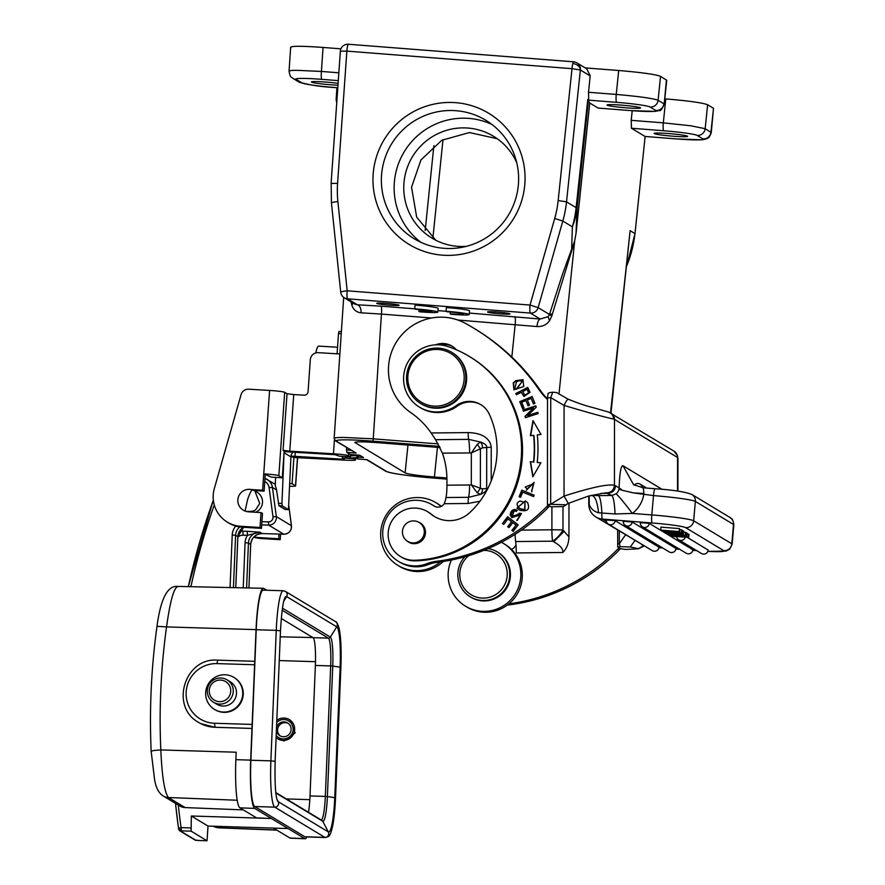 <?xml version="1.0" encoding="UTF-8"?>
<svg xmlns="http://www.w3.org/2000/svg" width="885" height="885" viewBox="0 0 885 885"><rect width="100%" height="100%" fill="white"/><g stroke="black" fill="none" stroke-linecap="round" stroke-linejoin="round"><path stroke-width="1.33" d="M178.881 829.643L178.538 828.316L181.359 830.849L180.286 830.904A1.493 1.482 121.1 0 1 179.578 830.705A1.493 1.482 121.1 0 1 179.578 830.694A1.493 1.482 121.1 0 1 178.881 829.643M255.643 512.249A11.228 11.096 -58.9 0 0 257.203 492.337L254.847 490.921L259.736 503.521L256.042 509.218C254.946 511.01 251.628 511.718 246.107 511.353A11.228 11.096 -58.9 0 1 245.521 511.187A11.228 11.096 121.1 0 1 243.242 510.147L243.441 510.258A11.228 11.096 -58.9 0 0 248.674 511.829L261.042 512.581L259.991 527.471L240.753 526.309A29.935 29.581 121.1 0 1 214.314 488.586L241.074 394.644A7.489 7.401 121.1 0 1 248.729 389.19L269.593 390.451A13.474 0.951 -176 0 1 284.682 392.309L287.039 393.736L293.743 394.566L289.771 451.162L283.067 450.332L284.151 450.985L282.271 477.8L271.927 477.17A13.474 0.951 4 0 1 270.578 476.772L263.752 473.851A13.474 0.951 4 0 1 278.841 475.721L282.271 477.8M213.362 826.225A11.228 11.096 -58.9 0 0 218.44 827.707L218.827 827.84M196.857 840.075L195.85 840.296A1.493 1.482 -58.9 0 1 195.131 840.086L179.578 830.694L178.516 828.294L181.082 827.63L181.359 830.849L191.116 831.148L191.337 816.003L271.396 818.481L304.75 838.604A44.903 6.007 -88.2 0 0 305.181 838.748A44.903 6.007 -88.2 0 0 306.951 836.956M151.269 751.509C151.014 750.856 154.2 750.336 160.816 749.938C162.021 776.798 164.566 792.661 168.427 797.518A11.228 11.096 121.1 0 1 163.183 795.947L179.854 806.003A11.228 11.096 -58.9 0 0 185.098 807.574L243.331 809.897M178.15 586.534C174.113 586.832 170.252 600.284 166.546 626.912L157.11 626.314M256.042 629.622L166.546 626.912C160.893 667.788 158.979 708.785 160.816 749.938L236.173 752.217L235.864 759.673A44.77 5.996 91.8 0 0 239.901 807.828L256.573 817.895L271.396 818.481L254.725 808.414A44.903 6.007 -88.2 0 1 250.676 760.126L256.042 629.622A44.903 6.007 -88.2 0 1 263.31 588.293A44.903 6.007 -88.2 0 1 263.763 588.436L266.761 590.251M292.869 452.147A7.489 7.401 121.1 0 0 290.933 456.892L288.444 509.627L285.213 509.528L278.93 505.733L276.551 489.936A11.228 11.096 -58.9 0 0 275.246 486.009L275.611 477.391M240.554 529.794L242.822 531.166L247.147 531.299L247.49 535.325L260.013 532.195A11.228 11.096 -58.9 0 0 248.431 543.036L246.594 587.928M247.147 531.299L260.013 532.195L262.27 533.567L283.764 534.23A7.489 7.401 -58.9 0 0 291.43 525.701L288.853 506.452M338.955 331.477L341.378 331.621L338.933 331.466L338.501 333.534L337.085 353.801M284.207 451.593A7.489 7.401 -58.9 0 0 284.074 452.744L281.939 503.421L282.149 505.833L288.444 509.627M337.539 347.241L318.644 346.101A26.572 3.606 93.5 0 0 318.633 346.101A26.572 3.606 93.5 0 0 318.644 346.101A26.572 3.606 93.5 0 0 315.79 352.927M334.154 438.462L335.603 440.962A2.246 2.224 -58.9 0 0 335.603 440.962L356.113 453.076L346.754 452.346L346.555 447.578M353.48 458.662L347.905 458.319L353.546 457.822L353.48 458.662L355.394 459.813A13.474 0.951 4 0 1 355.516 459.946A13.474 0.951 4 0 1 343.834 460.078L295.037 457.556L290.944 456.726M291.01 456.129A13.474 0.951 4 0 1 295.004 456.328L342.362 459.182L344.309 459.16L342.384 457.987L342.495 456.339M342.384 457.987L347.905 458.319L344.862 456.483L339.342 456.151L334.917 454.691L287.548 451.826A13.474 0.951 4 0 1 284.107 451.593M293.743 394.566L304.097 395.186A3.739 3.695 -58.9 0 0 308.069 391.69L310.303 359.664A7.489 7.401 121.1 0 1 318.224 352.673L339.862 353.967M289.771 451.162L333.446 453.795A13.474 0.951 4 0 1 348.524 455.664L350.438 456.826L350.604 454.514M346.754 452.346L350.305 454.492L359.398 455.2M355.394 459.813L355.549 457.656L357.706 458.95L367.043 459.669L386.59 471.473A42.646 2.898 5 0 0 434.303 478.132L446.947 479.117L434.347 478.132M446.925 477.977L434.402 477.004C418.483 475.654 408.726 474.294 405.109 472.911L354.852 442.456M355.139 442.234L355.084 442.721C354.531 441.582 362.009 441.571 377.519 442.666L440.122 447.556M353.546 457.822L358.779 457.357L358.469 455.133M344.862 456.483L350.438 456.826M251.44 489.56L262.602 490.235L264.073 491.131L254.139 490.522M264.073 491.131L265.223 474.747M227.368 522.15L228.839 523.046A29.935 29.581 -58.9 0 0 242.225 527.206L261.462 528.367L259.991 527.471M261.042 512.581L262.513 513.466L261.462 528.367M254.847 490.921L252.568 489.881A11.228 1.67 -72 0 0 252.513 489.859A11.228 11.228 0 0 0 243.242 510.147M262.602 490.235L269.593 390.451M358.779 457.357L355.737 455.521L350.504 455.985M355.648 454.912L355.737 455.521M359.155 455.189L363.492 457.523L358.746 457.158M254.106 536.797A29.935 29.581 121.1 0 0 259.482 537.615L278.731 538.777L279.052 534.086M253.752 537.162A29.935 29.581 -58.9 0 0 260.953 538.511L280.202 539.673L278.731 538.777M280.589 534.142L280.202 539.673M293.953 456.903L292.083 483.719L295.513 485.788A13.474 0.951 4 0 1 295.623 485.92A13.474 0.951 4 0 1 289.705 486.296M292.083 483.719L289.815 483.575M438.241 443.905L372.994 438.816L343.579 437.422A44.903 2.389 3.9 0 0 343.148 437.433C335.979 437.478 333.114 437.964 334.541 438.905M585.184 67.891L618.692 70.501C641.426 72.426 655.376 74.373 660.542 76.342L666.748 80.303M290.999 47.524C290.214 45.898 300.9 45.865 323.047 47.447L340.924 48.841M290.678 47.17L289.052 71.187M645.054 136.456L677.346 138.989A7.489 1.029 -85.5 0 1 677.279 138.967L645.054 136.456L631.436 128.237L631.215 120.338L632.2 110.725M598.116 108.047L589.687 103.014L587.762 99.585L588.735 100.16L588.514 92.272L616.237 94.429C638.97 96.432 652.92 98.379 658.097 100.27L660.542 76.342M576.113 232.921L574.653 240.974L576.113 232.921L589.742 103.069M610.55 412.864L630.12 230.664L610.96 413.107M634.987 233.64L645.121 136.478L634.987 233.64L626.768 265.942M687.512 136.19A16.837 1.151 -175 0 0 669.823 133.646A16.837 1.151 -175 0 0 654.103 133.425A16.837 1.151 -175 0 0 654.247 133.591A16.837 1.151 -175 0 0 671.936 136.124A16.837 1.151 -175 0 0 687.656 136.356A16.837 1.151 -175 0 0 687.512 136.19M664.757 98.832L665.774 98.91C688.508 100.835 702.458 102.782 707.624 104.751L713.509 108.302L710.943 132.175A7.489 7.401 121.1 0 1 702.922 138.901L697.137 135.416A7.489 7.401 -58.9 0 0 705.168 128.69L690.886 125.803L663.319 122.849A7.489 1.029 94.5 0 0 663.661 130.748L631.436 128.237M713.509 108.302L711.263 132.573L705.168 128.69L707.624 104.751M336.731 103.091L336.134 99.562L337.008 99.131M568.978 503.078L568.955 536.874C568.745 543.456 566.688 548.656 562.805 552.483L516.276 552.948A14.968 1.958 -90.6 0 0 515.645 541.554A14.968 1.958 89.4 0 1 515.081 534.33M511.441 549.375A7.489 7.401 -58.9 0 0 515.955 544.518M507.216 605.141A37.424 36.982 121.1 0 1 508.255 604.997A187.1 184.899 -58.9 0 0 619.168 550.061A87.659 86.63 121.1 0 1 620.518 548.711L619.046 547.826A87.659 86.63 -58.9 0 0 617.697 549.176A187.1 184.899 121.1 0 1 508.886 603.836M644.236 545.912L638.439 548.8L625.507 549.452L620.518 548.711M641.183 547.35L638.218 548.645L630.319 546.963L620.341 546.687L617.708 547.019L619.046 547.826M617.653 530.126L617.708 547.019M521.42 530.104L551.897 529.794A14.968 1.195 0 0 1 562.96 530.038L568.955 536.874M551.908 506.851L551.897 529.794A14.968 1.958 89.4 0 0 552.528 541.189A14.968 6.969 -48.8 0 0 562.96 530.038L562.982 506.74M515.645 541.554L552.528 541.189L553.722 541.764C560.36 545.558 563.391 549.131 562.805 552.483M640.928 547.207L643.86 545.757M630.319 546.963L634.91 540.536M620.341 546.687L619.312 543.755L625.529 534.872M617.642 544.043L619.312 543.755L619.323 531.133M677.932 457.943L677.91 491.142M591.788 495.246L598.525 495.622C600.196 497.127 601.324 503.001 601.9 513.234A7.489 1.029 94.5 0 0 602.375 519.086L652.134 522.969A7.489 1.029 -85.5 0 1 651.803 514.937L632.344 513.422A29.935 29.581 -58.9 0 0 643.749 494.837L643.915 493.487L633.693 492.934L653.495 495.6A7.489 1.029 -85.5 0 1 655.066 488.73L643.229 487.801L633.605 484.714L622.985 465.731C620.949 465.455 619.666 472.844 619.113 487.889L622.531 490.367L618.925 489.206L619.113 487.889L615.54 485.732C615.119 490.246 612.641 492.757 608.117 493.266L600.871 493.399M633.638 484.726L643.174 487.812M643.915 493.487L643.295 487.823M622.531 490.367L633.472 492.912M681.76 530.347L682.877 530.646L682.623 533.622L663.783 531.575M673.607 535.469L686.483 535.945L667.19 534.02L684.094 535.867L669.337 535.314L685.919 536.974L671.018 536.321L688.707 537.295L688.961 534.319L687.059 533.92M686.008 532.903L687.125 533.201L686.86 536.177M679.78 529.628L681.793 529.993L681.538 532.969L666.637 531.608L679.591 531.797L679.448 528.577L679.193 531.553L660.719 530.104L660.973 527.139L679.448 528.577M708.155 550.072L686.981 537.195M649.236 523.356L640.364 522.659A4.491 4.436 121.1 0 0 644.413 527.471A4.491 4.436 121.1 0 0 649.236 523.356L692.9 549.795M632.156 521.973L623.283 521.287A4.491 4.436 121.1 0 0 627.332 526.088A4.491 4.436 121.1 0 0 632.156 521.973L676.029 548.479A4.491 4.491 0 0 1 669.237 551.93A4.491 4.436 -58.9 0 0 675.996 548.434M615.152 520.645L606.28 519.96A4.491 4.436 121.1 0 0 610.329 524.761A4.491 4.436 121.1 0 0 615.152 520.645L658.982 547.195M683.629 532.084L686.041 532.549L685.786 535.525L666.162 533.401L665.808 532.305M682.855 530.856L683.707 531.144L683.452 534.12L678.198 533.887L685.786 535.525M598.525 495.622L611.756 495.456L616.071 493.852A22.457 1.272 -127.3 0 1 632.344 513.422L615.075 513.964C614.5 502.968 613.394 496.806 611.756 495.456L605.838 492.779M590.572 495.545L592.574 495.722C595.494 497.138 597.486 502.824 598.548 512.78L615.075 513.964M598.548 512.78C593.525 511.32 590.417 508.421 589.222 504.074L589.211 495.888M677.523 491.098L677.545 457.479A7.489 7.401 -58.9 0 0 673.994 451.151L608.626 412.056A7.489 7.246 108.1 0 1 613.57 419.036C605.218 417.322 588.713 412.786 564.077 405.418C566.19 400.982 567.573 398.947 568.236 399.323M547.45 504.616L550.669 504.284L550.736 397.608L547.516 397.94L547.45 504.616L551.045 506.784L563.435 506.596L568.314 503.399L564.033 496.087C591.003 487.48 607.807 483.885 614.444 485.29L615.54 485.732M608.626 412.056L598.072 409.069C589.963 406.525 586.877 406.735 568.115 399.179L556.698 392.575L552.749 392.199L550.736 397.608L564.077 405.418L564.033 496.087L550.669 504.284L565.581 504.815M548.003 393.482L549.784 392.586L548.003 393.482L547.516 397.94M552.749 392.199L549.762 392.63M564.066 505.954L567.141 503.985M548.235 505.092A87.659 86.63 -58.9 0 0 546.886 506.441A187.1 184.899 121.1 0 1 435.962 561.367A37.424 36.982 -58.9 0 0 426.913 563.668A32.933 32.546 121.1 0 1 398.327 561.289L399.799 562.174A32.933 32.546 -58.9 0 0 428.384 564.553A37.424 36.982 121.1 0 1 437.433 562.263A187.1 184.899 -58.9 0 0 548.357 507.326A87.659 86.63 121.1 0 1 549.707 505.977M547.516 399.013A75.114 74.229 121.1 0 1 540.016 389.909A219.358 216.77 -58.9 0 0 474.814 328.811L473.342 327.926A219.358 216.77 121.1 0 1 538.523 388.991A75.114 74.229 -58.9 0 0 547.516 399.6M434.834 506.419A32.933 32.546 -58.9 0 0 433.827 505.789L432.356 504.904A32.933 32.546 121.1 0 1 433.838 505.855A7.489 7.401 -58.9 0 0 444.237 503.709L445.631 499.693A7.489 0.973 89.4 0 1 445.963 497.536L468.608 497.304L480.566 494.383C484.714 492.536 486.75 490.578 486.661 488.509L486.695 447.478C487.104 445.542 485.069 443.728 480.588 442.046L468.641 439.358A7.489 0.973 -90.6 0 1 468.154 432.599C484.792 432.953 490.655 440.63 491.23 447.29L491.208 480.931M439.635 344.896A18.707 18.485 121.1 0 1 452.733 346.577M445.963 497.536A14.968 1.958 -90.6 0 0 446.947 485.201L446.947 480.035A81.763 80.8 -58.9 0 0 442.411 453.142L435.63 439.69L431.139 432.964A81.763 80.8 -58.9 0 0 410.717 412.565A52.392 51.772 121.1 0 1 390.816 354.265A52.392 51.772 121.1 0 1 440.398 317.162A52.392 51.772 121.1 0 1 465.576 323.456A219.358 216.77 121.1 0 1 473.342 327.926M419.59 407.222A33.674 33.276 121.1 0 1 447.799 346.511A110.017 108.722 121.1 0 1 469.338 356.456A110.017 108.722 121.1 0 1 521.564 449.558A110.017 108.722 121.1 0 1 414.623 560.26A26.196 25.886 121.1 0 1 401.414 511.519A26.196 25.886 121.1 0 1 430.741 513.931A29.935 29.581 -58.9 0 0 469.88 512.515A85.314 84.307 -58.9 0 0 497.071 449.801A85.314 84.307 -58.9 0 0 489.272 414.169A22.457 22.191 -58.9 0 0 456.24 405.618A33.674 33.276 121.1 0 1 419.59 407.222L420.563 407.819A33.674 33.276 -58.9 0 0 457.213 406.204A22.457 22.191 121.1 0 1 481.163 404.843M456.372 349.785A18.707 18.485 -58.9 0 0 435.508 344.873M400.573 556.588L401.558 557.185A26.196 25.886 -58.9 0 0 415.596 560.858A110.017 108.722 -58.9 0 0 522.537 450.144A110.017 108.722 -58.9 0 0 470.322 357.053L469.338 356.456M434.767 516.729A29.935 29.581 121.1 0 1 431.725 514.528A26.196 25.886 -58.9 0 0 428.628 512.327L427.643 511.74M479.947 501.242L468.11 503.476A7.489 0.973 -90.6 0 1 468.608 497.304A14.968 1.958 89.4 0 0 469.592 484.98L446.947 485.201M398.327 561.289A32.933 32.546 121.1 0 1 415.353 500.268A32.933 32.546 121.1 0 1 432.356 504.904M507.636 516.729L502.459 523.489L503.698 524.451L507.957 518.887L511.552 521.652L507.713 526.663L508.952 527.615L512.791 522.604L516.021 525.093L511.928 530.447L513.167 531.398L518.179 524.849L507.636 516.729M523.046 409.976L523.422 411.215L533.445 407.974L525.015 416.348L525.436 417.676L538.18 413.56L537.803 412.322L527.781 415.552L536.21 407.188L535.79 405.861L523.046 409.976L535.867 406.104M530.27 461.693L532.825 476.783L540.923 462.8L537.195 462.412A125.36 123.878 -58.9 0 0 537.284 434.878L541.012 434.435L532.991 420.574L530.347 435.708L533.589 435.32A121.621 120.183 121.1 0 1 533.511 462.025L530.27 461.693L533.511 462.025M519.749 401.657L522.592 408.737L524.064 408.129L521.719 402.299L525.933 400.551L528.046 405.806L529.495 405.197L527.394 399.954L531.188 398.372L533.434 403.98L534.905 403.372L532.15 396.513L519.749 401.657L532.25 396.768M527.239 488.962L525.181 487.071L533.345 483.785L531.608 491.717L534.053 482.402L527.239 488.962M521.818 490.146L519.108 496.739L520.557 497.337L522.703 492.137L533.578 496.573L534.153 495.18L521.818 490.146L534.131 495.235M515.811 393.526L516.409 394.743L521.276 392.265L523.92 396.425L530.06 392.354L527.77 387.442L515.811 393.526L527.902 387.707M523.732 386.535L522.991 379.687L515.789 380.672L513.245 382.94L513.942 389.798L523.732 386.535M516.751 520.358L521.387 513.466L512.415 516.265L511.397 514.063C512.26 511.309 513.919 510.435 516.364 511.43L517.006 510.147L514.65 509.384L511.818 517.614L520.767 514.793L516.751 520.358M516.951 508.023L519.606 510.125C527.46 511.984 530.126 509.517 527.626 502.724L525.413 500.866L516.951 508.023L525.557 500.954M477.303 444.303L480.588 442.046A7.489 5.498 85.1 0 1 482.502 447.832L480.411 448.772L477.303 444.303L471.329 452.943L480.411 448.772L480.389 488.299L471.318 484.869L471.329 452.943L442.411 453.142M487.878 488.42A7.489 0.597 0 0 0 486.661 488.509L482.48 488.863A7.489 5.498 -94.9 0 1 480.566 494.383L477.28 492.823L471.318 484.869L469.592 484.98M477.28 492.823L480.389 488.299L482.48 488.863M589.687 103.014L576.047 232.866L577.009 208.462A112.262 94.197 -177.7 0 1 575.25 217.743A112.262 94.197 -177.7 0 1 572.385 226.825L571.577 251.097L551.72 316.233L549.53 320.768L548.125 316.653L540.215 319.031L530.358 313.08L347.506 298.82L357.363 304.772L381.092 306.188A7.489 1.029 -85.5 0 1 381.435 314.087L361.091 312.825C356.544 312.316 353.48 309.827 351.898 305.358L351.068 301.885M354.664 304.053L357.363 304.772C359.907 305.69 361.146 308.378 361.091 312.825M457.943 320.049L536.929 326.543C537.505 322.096 538.6 319.596 540.215 319.031L469.293 313.069M399.002 305.159A11.228 0.763 -175 0 0 387.21 303.466A11.228 0.763 -175 0 0 376.733 303.323A11.228 0.763 -175 0 0 376.833 303.433A11.228 0.763 -175 0 0 388.626 305.126A11.228 0.763 -175 0 0 399.102 305.27A11.228 0.763 -175 0 0 399.002 305.159M509.871 313.81A11.228 0.763 -175 0 0 498.078 312.117A11.228 0.763 -175 0 0 487.602 311.962A11.228 0.763 -175 0 0 487.69 312.073A11.228 0.763 -175 0 0 499.483 313.766A11.228 0.763 -175 0 0 509.97 313.921A11.228 0.763 -175 0 0 509.871 313.81M469.161 314.551L469.492 310.834A18.707 1.272 -175 0 0 446.394 307.571L446.062 311.299A18.707 1.272 5 0 1 448.075 311.443A18.707 1.272 5 0 1 469.161 314.551A18.707 1.272 5 0 1 452.976 314.407A18.707 1.272 5 0 1 450.941 314.241L450.188 313.788L450.343 312.018M414.722 308.843A18.707 1.272 5 0 1 416.724 308.998A18.707 1.272 5 0 1 437.809 312.106L438.141 308.389A18.707 1.272 -175 0 0 415.043 305.126L414.722 308.843L415.452 309.296A13.065 0.885 -175 0 1 417.399 309.44A13.065 0.885 -175 0 1 431.349 311.232L421.337 310.845L432.079 311.675A13.065 0.885 -175 0 1 420.817 311.498A13.065 0.885 -175 0 1 418.848 311.343L419.003 309.562M548.125 316.653L549.474 314.463L551.72 316.233M575.25 217.743L575.206 214.247A112.262 110.935 -58.9 0 1 572.385 226.825L562.816 221.04L538.146 307.626L530.038 305.059A7.489 1.029 -85.5 0 0 530.358 313.08A7.489 7.401 121.1 0 0 538.146 307.626L549.474 314.463L552.417 313.821M373.26 173.006A76.707 75.811 -58.9 0 0 442.345 255.157A76.707 75.811 -58.9 0 0 524.772 184.821A76.707 75.811 -58.9 0 0 455.687 102.671A76.707 75.811 -58.9 0 0 373.26 173.006M340.78 292.238A7.489 0.697 -5.9 0 1 340.714 292.161A7.489 0.697 -5.9 0 1 347.185 290.8A7.489 1.029 94.5 0 0 347.506 298.82A7.489 7.401 121.1 0 1 344.298 297.791L354.564 303.998M338.114 83.356A16.837 1.151 -175 0 0 320.647 81.741A16.837 1.151 -175 0 0 311.387 81.951A16.837 1.151 -175 0 0 311.531 82.128A16.837 1.151 -175 0 0 337.981 85.203M289.373 71.519C288.178 70.756 290.634 70.358 296.729 70.324L321.421 71.442L323.047 47.447M348.48 44.272A7.489 1.029 94.5 0 0 348.413 44.25A7.489 1.029 94.5 0 0 347.595 46.031A7.489 1.029 94.5 0 0 346.854 51.12L340.36 51.186L331.101 183.427L337.583 183.361L346.854 51.12L572.009 68.676L558.169 200.563A104.773 103.545 121.1 0 1 554.707 218.462L530.038 305.059L347.185 290.8L337.893 201.559A104.773 103.545 121.1 0 1 337.583 183.361M573.646 61.828A7.489 7.401 121.1 0 1 576.865 62.868L576.865 62.868A7.489 7.401 121.1 0 1 580.372 69.981L572.009 68.676A7.489 1.029 -85.5 0 1 572.761 63.587A7.489 1.029 -85.5 0 1 573.58 61.806A7.489 1.029 -85.5 0 1 573.646 61.828M588.514 92.272L590.207 75.778L586.678 68.787L576.865 62.868A7.489 7.489 0 0 0 573.58 61.806L348.413 44.25A7.489 7.489 0 0 0 340.36 51.186M666.427 79.893L664.192 104.164L666.759 80.281M640.43 107.771A16.837 1.151 -175 0 0 622.741 105.238A16.837 1.151 -175 0 0 607.022 105.005A16.837 1.151 -175 0 0 607.176 105.182A16.837 1.151 -175 0 0 624.854 107.716A16.837 1.151 -175 0 0 640.574 107.948A16.837 1.151 -175 0 0 640.43 107.771M549.474 314.463L562.661 273.797L574.653 240.974M571.577 251.097L574.619 241.55L558.977 394.168M549.53 320.768C546.532 324.872 542.328 326.797 536.929 326.543M575.206 214.247A112.262 110.935 -58.9 0 0 576.102 207.632L587.762 99.585M381.634 174.168A69.229 68.41 -58.9 0 0 414.224 238.773A69.229 68.41 -58.9 0 0 443.982 248.309A69.229 68.41 -58.9 0 0 518.367 184.832A69.229 68.41 -58.9 0 0 485.765 120.238A69.229 68.41 -58.9 0 0 456.018 110.702A69.229 68.41 -58.9 0 0 381.634 174.168M420.817 242.269A69.229 68.41 121.1 0 1 394.389 181.868A69.229 68.41 121.1 0 1 491.938 124.431M516.751 162.774A59.494 58.797 -58.9 0 0 493.498 136.257A59.494 58.797 -58.9 0 0 403.991 182.62A59.494 58.797 -58.9 0 0 432.002 238.142A59.494 58.797 -58.9 0 0 466.306 246.362M435.807 240.244L416.68 217.146L411.547 187.177L420.95 159.942L441.803 140.261L469.459 132.551L497.248 138.724M450.188 313.788A13.065 0.885 -175 0 0 452.169 313.954A13.065 0.885 -175 0 0 463.474 314.053A13.065 0.885 -175 0 0 448.739 311.885A13.065 0.885 -175 0 0 446.803 311.741L446.062 311.299M420.663 309.717L420.596 310.392M437.809 312.106A18.707 1.272 5 0 1 421.625 311.951A18.707 1.272 5 0 1 419.59 311.785L418.848 311.343M406.68 540.68A11.228 11.096 -58.9 0 0 425.486 532.394A11.228 11.096 -58.9 0 0 418.019 521.896M420.74 403.549L421.514 404.025A29.935 29.581 -58.9 0 0 466.66 378.094A29.935 29.581 -58.9 0 0 452.456 352.761L451.671 352.285A29.935 29.581 121.1 0 1 436.183 407.753A29.935 29.581 121.1 0 1 406.525 378.216A29.935 29.581 121.1 0 1 451.671 352.285M409.058 542.394A11.228 11.096 121.1 0 1 407.908 541.498M407.675 541.366A11.04 10.908 121.1 0 1 409.191 521.785A11.04 10.908 121.1 0 1 424.291 532.648A11.04 10.908 121.1 0 1 407.675 541.366L409.633 542.549A11.04 10.908 -58.9 0 0 410.695 543.102M419.313 522.604A11.228 11.096 121.1 0 1 420.64 523.201M464.205 377.519A28.442 28.099 121.1 0 1 435.995 406.149A28.442 28.099 121.1 0 1 407.808 378.083A28.442 28.099 121.1 0 1 436.017 349.453A28.442 28.099 121.1 0 1 464.205 377.519M502.459 523.489L507.901 516.94M513.189 531.365L511.928 530.447M512.216 530.624L516.021 525.093M516.32 525.27L512.791 522.604M508.975 527.582L507.713 526.663M508.012 526.841L511.552 521.652M511.84 521.829L507.957 518.887M503.72 524.418L502.746 523.666M523.643 411.149L523.334 410.153M537.881 412.565L527.781 415.552M525.646 417.609L525.015 416.348M525.314 416.525L533.445 407.974M533.024 476.429L530.569 461.87M533.81 462.202A121.621 120.183 -58.9 0 0 533.887 435.497L533.589 435.32M530.679 435.663L533.246 421.006M537.195 462.412L540.846 462.932M522.792 408.66L520.048 401.834M533.633 403.903L531.188 398.372M528.234 405.728L525.933 400.551M526.309 490.246L534.197 482.491M531.907 491.728L531.653 490.179M531.962 490.356L533.345 483.785M519.418 496.872L522.117 490.334M516.574 394.666L516.099 393.703M524.064 396.513L521.276 392.265M524.838 395.119L528.865 393.073L527.261 389.555L528.577 392.896L524.838 395.119L522.681 391.546L526.962 389.378M514.096 389.887L513.532 383.116L516.088 380.849L523.146 379.787M514.816 388.57L516.641 389.19L522.415 381.114L516.353 389.013L514.816 388.57L516.486 381.877L518.721 380.771L522.117 380.937M512.415 516.265L514.937 516.276L519.384 513.2L521.53 513.554M517.061 520.524L520.767 514.793M511.972 517.692L510.191 515.07C510.468 511.541 512.05 509.705 514.948 509.561L517.305 510.324M519.904 510.302L517.249 508.2M520.59 508.908L524.938 509.837L524.949 502.403L524.65 509.66L520.303 508.731C516.165 505.468 516.066 502.912 520.015 501.043L524.65 502.226M567.152 503.985L568.303 503.399M633.693 492.934L622.586 490.378M588.835 504.361A7.489 0.597 0 0 1 588.768 504.273L588.779 496.009L589.222 504.074A7.489 0.597 0 0 0 588.768 504.273C588.923 509.771 591.313 514.019 595.937 517.028A14.968 14.791 121.1 0 0 602.375 519.086L606.391 521.508M440.343 561.875A36.672 36.241 121.1 0 1 382.01 524.562A36.672 36.241 121.1 0 1 441.073 506.441M398.062 565.493L399.522 566.389A36.672 36.241 -58.9 0 0 443.285 561.444M441.327 506.32A36.672 36.241 -58.9 0 0 437.422 503.587L435.951 502.702M682.479 530.403L682.224 533.378M663.75 531.94L682.623 533.622M673.596 535.569L688.298 537.051L688.563 534.075M670.609 536.078L670.664 535.447M668.861 535.027L668.916 534.385M686.738 532.98L686.483 535.945M681.417 529.761L681.162 532.737M662.721 530.469L663.053 531.52L681.538 532.969M662.655 531.277L675.598 531.465L660.719 530.104M685.621 532.294L685.366 535.27M679.437 534.64L679.503 533.943M683.264 530.867L683.452 534.12M665.741 533.146L682.999 533.843M671.593 533.799L677.335 534.418L671.604 533.6M465.532 606.225L467.003 607.11A36.672 36.241 -58.9 0 0 520.955 585.25A36.672 36.241 -58.9 0 0 504.904 544.319L503.432 543.423A36.672 36.241 121.1 0 1 484.46 611.38A36.672 36.241 121.1 0 1 451.405 560.006M501.375 542.273A36.672 36.241 121.1 0 1 503.432 543.423M470.267 596.833L470.953 597.253A26.196 25.886 -58.9 0 0 508.466 584.587A26.196 25.886 -58.9 0 0 498.023 552.395L497.337 551.986A26.196 25.886 121.1 0 1 507.78 584.166A26.196 25.886 121.1 0 1 470.267 596.833A26.196 25.886 121.1 0 1 464.813 556.787M488.055 548.611A26.196 25.886 121.1 0 1 497.337 551.986M483.829 550.359A23.95 23.663 121.1 0 1 505.423 583.16A23.95 23.663 121.1 0 1 474.393 596.379A23.95 23.663 121.1 0 1 468.829 555.625M254.703 661.305L217.633 660.155L217.024 663.606A29.935 29.581 121.1 0 0 186.149 692.512A29.935 29.581 121.1 0 0 214.579 723.255L251.639 724.406M254.758 806.523L304.871 836.767A43.033 5.764 91.8 0 0 305.303 836.911L325.315 837.531A43.033 5.764 -88.2 0 1 324.883 837.387L274.77 807.142L254.758 806.523A43.033 5.764 91.8 0 1 250.875 760.248L270.887 760.868L276.253 630.363L256.23 629.744L250.875 760.248M304.871 836.767L324.883 837.387A3.739 3.695 -58.9 0 0 328.324 831.9A37.424 5.011 91.8 0 0 334.762 797.573L340.117 667.08A37.424 5.011 91.8 0 0 336.742 626.834L286.629 596.578A37.424 5.011 91.8 0 0 285.058 597.464C283.167 600.661 281.651 611.767 280.479 630.817L276.253 630.363A43.033 5.764 -88.2 0 1 283.222 590.76L263.21 590.14A43.033 5.764 91.8 0 0 256.23 629.744M273.476 828.094L289.926 838.018A44.77 5.996 91.8 0 0 290.357 838.161L305.181 838.748M195.131 840.086L197.255 840.451A2.998 2.998 0 0 0 197.278 840.451L207.035 840.75L208.008 826.059L191.337 816.003M288.067 828.548L208.008 826.059M207.001 840.739L191.116 831.148M214.579 723.255L214.911 727.282L251.982 728.432L214.955 727.304L200.862 723.653M214.535 709.427L215.033 709.726A18.707 18.485 -58.9 0 0 242.446 698.94A18.707 18.485 -58.9 0 0 234.359 677.689L233.872 677.39A18.707 18.485 121.1 0 1 223.44 712.049A18.707 18.485 121.1 0 1 206.459 688.176A18.707 18.485 121.1 0 1 233.872 677.39M213.517 702.259L216.748 704.206A13.098 12.943 -58.9 0 0 235.941 696.661A13.098 12.943 -58.9 0 0 230.288 681.782L227.047 679.835A13.098 12.943 121.1 0 1 219.745 704.095A13.098 12.943 121.1 0 1 207.864 687.38A13.098 12.943 121.1 0 1 227.047 679.835M220.431 680.056A10.852 10.72 121.1 0 1 230.742 691.196A10.852 10.72 121.1 0 1 219.546 701.672A10.852 10.72 121.1 0 1 209.236 690.532A10.852 10.72 121.1 0 1 220.431 680.056M281.264 618.482L313.047 637.665A25.82 3.451 -88.2 0 1 315.37 665.443L310.015 795.936A25.82 3.451 -88.2 0 1 308.5 812.286M277.746 738.831L284.03 740.977L295.147 732.946L290.302 720.191L289.34 719.616A11.228 11.096 121.1 0 1 283.089 740.413A11.228 11.096 121.1 0 1 276.087 737.614M276.795 720.39A11.228 11.096 121.1 0 1 289.34 719.616M276.175 735.557A9.724 9.613 -58.9 0 0 293.178 729.517A9.724 9.613 -58.9 0 0 276.717 722.448M276.385 730.545A7.489 7.401 -58.9 0 0 290.811 731.419A7.489 7.401 -58.9 0 0 284.019 721.872A7.489 7.401 -58.9 0 0 276.496 727.647M280.479 736.077A7.489 7.401 121.1 0 1 288.178 723.322M245.521 511.187A11.228 1.67 108 0 1 245.245 510.435L247.568 499.649A11.228 1.67 -72 0 1 247.9 498.664L248.231 497.724A11.228 1.67 -72 0 1 252.468 489.847A11.228 1.67 -72 0 1 252.513 489.859A11.228 11.228 0 0 1 254.924 490.965M188.317 586.633A682.921 674.879 121.1 0 1 213.34 500.113M178.527 828.249A682.921 674.879 121.1 0 1 175.518 803.392M264.748 481.484A8.23 8.131 121.1 0 1 269.095 487.635L272.989 516.774A4.491 4.436 121.1 0 1 268.387 521.896L261.938 521.696M235.775 526.088A14.215 14.049 -58.9 0 0 232.224 534.96L230.067 587.563M190.894 586.689A679.934 671.925 121.1 0 1 214.281 504.937M216.139 826.313L218.44 827.707L276.673 830.019M207.035 840.75L197.3 840.44M180.286 830.904L195.85 840.296M178.538 828.316L178.516 828.283A2.998 2.998 0 0 0 178.516 828.327L175.495 803.381M190.85 827.929L181.082 827.63A679.934 671.925 121.1 0 1 178.316 805.073M237.246 800.25L168.427 797.518L185.098 807.574M163.183 795.947A11.228 11.096 121.1 0 1 162.906 795.77C158.603 792.916 155.815 787.385 154.532 779.209L151.169 751.354C149.299 709.505 151.246 667.799 156.999 626.237C160.716 598.592 167.619 585.317 177.73 586.423M239.769 526.951A11.228 11.096 -58.9 0 0 235.587 535.281L233.43 587.629M235.742 587.684L237.844 536.653L235.587 535.281L232.224 534.96M272.989 516.774L276.319 516.586A7.489 7.401 121.1 0 1 268.664 525.115L261.706 524.894M275.323 484.338L264.969 478.409A11.228 11.096 121.1 0 1 272.436 487.447L276.319 516.586L291.453 525.734C291.486 530.912 288.93 533.744 283.797 534.241L268.664 525.115L268.387 521.896M276.551 489.936L272.436 487.447L269.095 487.635M291.453 525.734L288.864 506.331M250.687 544.463L250.687 544.408A11.228 11.096 121.1 0 1 262.27 533.567L262.325 533.567M283.797 534.241L262.292 533.567C255.533 534.02 251.672 537.637 250.709 544.43L248.928 587.972L250.687 544.408L248.431 543.036L245.079 542.715L243.22 587.85M239.293 531.62A11.228 11.096 121.1 0 1 242.822 531.166L243.154 535.182L247.49 535.325A14.215 14.049 -58.9 0 0 245.079 542.715M237.844 537.195A7.489 7.401 121.1 0 1 243.154 535.182M243.585 527.283L237.844 536.653A11.228 11.096 121.1 0 1 243.53 527.283M341.234 333.7L338.501 333.534M278.332 503.299L281.939 503.421M342.362 459.182L342.451 458.032M290.933 456.892L284.074 452.744M285.202 509.517L288.422 509.616M282.149 505.833L278.93 505.733M333.446 453.795L334.419 439.768M348.679 453.507L348.524 455.664M351.091 450.31L346.4 449.945M359.664 455.222L363.492 457.523M335.603 440.962A2.246 2.224 -58.9 0 0 336.565 441.272L356.113 453.076M336.565 441.272A42.646 2.898 5 0 1 373.094 441.184L439.546 446.372M283.067 450.332L287.039 393.736M284.682 392.309L278.841 475.721M240.753 526.309L242.225 527.206M295.28 452.301L295.004 456.328M295.513 485.788L297.504 457.324M259.482 537.615L260.953 538.511M366.534 459.636L385.628 471.163A2.246 2.224 -58.9 0 0 386.59 471.473M431.615 318.003L381.435 314.087L373.094 441.184M335.382 87.56A29.935 2.035 5 0 1 301.907 82.891A7.489 7.401 121.1 0 1 298.688 81.862C308.024 84.871 320.281 86.774 335.459 87.582A7.489 1.029 94.5 0 1 335.382 87.56L337.805 87.748M337.805 87.77L335.459 87.582A7.489 1.029 94.5 0 0 335.526 87.571M298.688 81.862L292.913 78.378A7.489 7.401 121.1 0 0 296.132 79.407A29.935 2.035 5 0 1 321.764 79.34A7.489 1.029 -85.5 0 1 321.421 71.442L338.855 72.802M630.12 230.664L634.921 233.563A114.939 113.59 -58.9 0 1 626.801 265.633M677.423 138.978A7.489 1.029 -85.5 0 1 677.346 138.989L701.993 139.819L706.396 138.934C708.089 137.44 708.619 139.719 711.274 132.551M702.922 138.901A29.935 2.035 5 0 1 677.279 138.967M663.661 130.748A29.935 2.035 5 0 1 697.137 135.416M631.215 120.338L663.319 122.849L665.774 98.91M617.697 549.176L619.168 550.061M553.722 541.764L564.232 531.21M677.921 457.866A44.903 3.584 180 0 0 677.545 457.479L614.478 419.424L614.444 485.29C613.924 489.836 611.491 492.348 607.154 492.834M610.927 413.085A7.489 7.401 121.1 0 1 614.478 419.424A44.903 3.584 180 0 0 613.57 419.036M622.985 465.731L662.091 489.328M733.51 524.462A7.489 7.401 -58.9 0 0 729.981 517.482C731.652 519.418 732.537 517.205 733.831 524.838A37.424 2.544 -175 0 0 733.51 524.462L695.356 501.441A37.424 2.544 -175 0 0 653.495 495.6L651.803 514.937A37.424 2.544 5 0 1 693.663 520.778L731.818 543.799L733.51 524.462M707.878 551.366A29.935 2.035 5 0 0 723.775 550.669A7.489 7.401 -58.9 0 0 731.818 543.799A37.424 2.544 5 0 1 732.138 544.187L733.831 524.838M652.134 522.969A29.935 2.035 5 0 1 685.621 527.637L723.775 550.669M658.96 547.671L662.655 547.959M675.952 548.999L679.658 549.286L675.952 549.01M692.855 550.315L696.661 550.614M641.935 544.784A14.968 14.791 -58.9 0 0 644.789 546.111L595.937 517.028M546.886 506.441L548.357 507.326M540.016 389.909L538.523 388.991M431.139 432.964L468.154 432.599M468.11 503.476L444.237 503.709M437.433 562.263L435.962 561.367M428.384 564.553L426.913 563.668M434.535 506.275L433.838 505.855M435.63 439.69L468.641 439.358A14.968 1.958 89.4 0 1 469.614 452.866M491.23 447.29A7.489 0.597 0 0 0 486.695 447.478L482.502 447.832M456.24 405.618L457.213 406.204M514.838 316.62A7.489 1.029 94.5 0 1 515.181 324.518L511.84 357.075M381.092 306.188L414.722 308.81M437.942 310.624L446.073 311.255M590.195 75.911L580.372 69.981L566.533 201.857A112.262 110.935 121.1 0 1 562.816 221.04L554.707 218.462M337.893 201.559A7.489 0.697 174.1 0 0 331.433 202.919L340.714 292.161A7.489 7.489 0 0 0 344.298 297.791M352.916 303.002L351.898 305.358M338.302 80.635L321.764 79.34M296.132 79.407L301.907 82.891M572.761 63.587A7.489 5.587 13.4 0 1 580.383 69.849M618.692 70.501L616.237 94.429A7.489 1.029 -85.5 0 0 616.579 102.339L588.735 100.16M558.169 200.563L566.533 201.857L576.102 207.632A112.262 7.368 6 0 1 577.009 208.462L588.37 100.226M616.579 102.339A29.935 2.035 5 0 1 650.066 107.008A7.489 7.401 -58.9 0 0 658.097 100.27L663.872 103.755A7.489 7.401 121.1 0 1 655.84 110.492A29.935 2.035 5 0 1 630.208 110.559L597.972 108.036M655.84 110.492L650.066 107.008M331.167 183.505L331.433 202.919M434.402 477.004L437.444 447.345M407.963 445.044L405.109 472.911M433.882 145.627L425.176 230.487M432.898 238.032L442.987 139.609M414.623 560.26L415.596 560.858M430.741 513.931L431.725 514.528M616.071 493.852A7.489 7.401 -58.9 0 0 618.925 489.206M685.621 527.637A7.489 7.401 121.1 0 0 693.663 520.778L695.356 501.441A7.489 7.401 121.1 0 0 691.838 494.449C685.101 491.839 672.843 489.925 655.066 488.73A7.489 1.029 -85.5 0 1 655.132 488.752M685.322 537.106A4.491 4.436 121.1 0 1 676.627 536.631M676.605 536.631A4.491 4.491 0 0 0 678.718 539.784L701.407 553.479A4.491 4.436 -58.9 0 0 708.166 549.983M640.331 522.615A4.491 4.491 0 0 0 642.477 526.852L686.152 553.202A4.491 4.436 -58.9 0 0 692.911 549.707M606.247 519.915A4.491 4.491 0 0 0 608.393 524.141L652.234 550.603A4.491 4.436 -58.9 0 0 658.993 547.107M638.173 483.498A4.491 4.436 121.1 0 1 642.233 487.701M289.926 838.018L304.75 838.604M235.864 759.673L250.676 760.126M214.955 727.304L214.911 727.282A33.674 33.276 121.1 0 1 198.893 722.558L198.948 722.603M198.893 722.558C169.522 707.093 184.523 657.201 217.633 660.155L254.659 661.316M254.095 664.746L217.024 663.606M254.725 808.414L239.901 807.828M275.124 761.31C274.704 783.225 275.478 796.356 277.436 800.693A37.424 5.011 91.8 0 0 278.211 801.655A3.739 3.695 121.1 0 1 274.77 807.142A43.033 5.764 -88.2 0 1 270.887 760.868L275.124 761.31L280.479 630.817M335.537 797.772L340.891 667.279L332.749 666.062L327.395 796.555L335.537 797.772C335.072 808.558 334.187 817.607 332.86 824.931C329.917 838.217 328.999 836.093 325.315 837.531M282.459 608.194L330.326 637.089L336.742 626.834A3.739 3.695 -58.9 0 0 335.548 621.657C336.455 621.403 337.661 623.671 339.165 628.461C340.935 637.399 341.51 650.331 340.891 667.279M335.548 621.657L285.424 591.412A3.739 3.695 121.1 0 1 286.629 596.578L283.82 601.07M276.916 799.177L278.211 801.655L328.324 831.9L322.76 821.269L275.832 792.949M330.326 637.089A26.937 3.606 -88.2 0 1 332.749 666.062L330.68 665.907A25.82 3.451 91.8 0 0 328.357 638.14A2.246 2.224 -58.9 0 0 330.326 637.089M321.432 820.096A25.82 3.451 91.8 0 0 325.326 796.411L327.395 796.555A26.937 3.606 -88.2 0 1 322.76 821.269A2.246 2.224 -58.9 0 0 321.952 820.406L275.788 792.551M310.015 795.936L325.326 796.411L330.68 665.907L315.37 665.443M313.047 637.665L328.357 638.14L282.16 610.263M315.491 661.703L279.251 660.564M286.342 798.923L309.827 799.664M280.235 636.824L312.848 637.543M218.827 827.818L213.506 826.313M177.686 586.401L263.31 588.293M235.775 587.684L237.866 536.675M355.516 459.946L355.67 457.722M350.316 454.492L359.531 455.211M297.625 457.335L295.623 485.92M366.921 459.669L357.695 458.95M385.628 471.163C391.247 473.552 407.476 475.876 434.325 478.132M336.134 99.607L336.931 87.703M677.633 455.841L673.994 451.151M707.867 551.388L726.109 551.078L729.66 549.176L732.138 544.187M658.949 547.693L662.688 547.981M692.855 550.337L696.694 550.636M343.69 297.393L334.143 438.506M289.052 71.154C290.413 78.588 291.209 76.442 292.913 78.378M598.05 108.07L630.275 110.581L654.922 111.399L659.314 110.525C660.464 111.222 662.091 109.098 664.192 104.164M419.081 522.46L421.791 524.097M568.314 503.399L588.448 496.087L605.893 492.779M623.117 490.555L624.047 490.788M691.838 494.449L729.981 517.482M701.407 553.479A4.491 4.491 0 0 0 708.199 550.027M686.152 553.202A4.491 4.491 0 0 0 692.944 549.751M623.239 521.232A4.491 4.491 0 0 0 625.396 525.469L669.237 551.93M652.234 550.603A4.491 4.491 0 0 0 659.037 547.151M634.313 485.113A4.491 4.491 0 0 1 640.098 484.117L646.647 488.066M218.861 827.84L276.894 830.152M285.424 591.412L283.222 590.76M213.329 500.036L188.295 586.633"/></g></svg>
